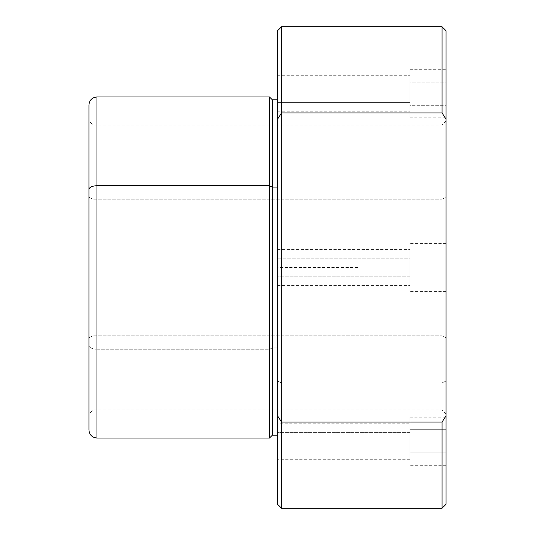 <?xml version="1.0" encoding="UTF-8"?>
<svg xmlns="http://www.w3.org/2000/svg" width="535" height="535" viewBox="0 0 535 535"><rect width="100%" height="100%" fill="white"/><g stroke="black" fill="none" stroke-linecap="round" stroke-linejoin="round"><path stroke-width="0.4" stroke-dasharray="2.67 2.01" d="M409.944 452.791L409.944 417.173L409.944 429.705L446.056 429.705L446.056 417.173L446.056 452.791L409.944 452.791L446.056 452.791L446.056 465.323L446.056 429.705L409.944 429.705L409.944 452.791M409.944 449.902L409.944 432.588L409.944 449.902L277.531 449.902L277.531 423.192L277.531 432.588L409.944 432.588L409.944 459.304L409.944 432.588L277.531 432.588L277.531 459.304L277.531 449.902L409.944 449.902M281.544 382.92L281.544 26.75L281.544 382.92L277.531 381L281.544 382.92L442.044 382.92L442.044 26.75L442.044 382.92L281.544 382.92L281.544 508.25L281.544 382.92M277.531 30.762L277.531 504.237M446.056 504.237L446.056 381L442.044 382.92L442.044 508.25L442.044 382.92L446.056 381L446.056 30.762M446.056 197.288L446.056 337.712L442.044 335.793L442.044 125.056L442.044 199.207L446.056 197.288L442.044 199.207L442.044 409.944L442.044 335.793L446.056 337.712L446.056 413.956L446.056 197.288M92.956 335.793L92.956 125.056L92.956 199.207L442.044 199.207L442.044 125.056L442.044 335.793L92.956 335.793L442.044 335.793L442.044 409.944L442.044 199.207L92.956 199.207L92.956 409.944L92.956 335.793L88.944 337.712L88.944 121.044L88.944 197.288L92.956 199.207L92.956 409.944L92.956 199.207L88.944 197.288L88.944 413.956L88.944 337.712L92.956 335.793M88.944 104.994L88.944 189.591M88.944 197.288L88.944 413.762L88.944 197.288M88.944 345.409A8.025 3.845 180 0 0 96.969 349.255L96.969 96.969L96.969 349.255A8.025 3.845 0 0 1 88.944 345.409L88.944 430.006M96.969 438.031L96.969 349.255L269.506 349.255L269.506 96.969L269.506 349.255L96.969 349.255L96.969 438.031M269.506 438.031L269.506 349.255L272.315 347.91L272.315 99.777L272.315 347.91L269.506 349.255L269.506 438.031M272.315 435.222L272.315 347.91L277.531 347.91L277.531 99.777L277.531 435.222L277.531 347.91L272.315 347.91L272.315 435.222M409.944 69.677L446.056 69.677L446.056 105.295L409.944 105.295L409.944 69.677L409.944 82.209L446.056 82.209L446.056 117.827L446.056 72.626L446.056 82.209L409.944 82.209L409.944 72.626L409.944 117.827L409.944 105.295L446.056 105.295L446.056 117.827L409.944 117.827M446.056 119.251L446.056 415.748M409.944 417.173L446.056 417.173L446.056 465.323L409.944 465.323M446.056 452.791L446.056 420.115L446.056 452.791M446.056 279.043L446.056 246.374L446.056 291.575L446.056 255.957L409.944 255.957L409.944 246.374L409.944 291.575L409.944 279.043L446.056 279.043L409.944 279.043L409.944 243.425L409.944 255.957L446.056 255.957L446.056 243.425L446.056 279.043M409.944 459.304L277.531 459.304L277.531 75.696L277.531 102.412L277.531 85.098L409.944 85.098L409.944 102.412L409.944 75.696L409.944 102.412L277.531 102.412L277.531 75.696L409.944 75.696M277.531 432.588L277.531 449.902L277.531 432.588M277.531 187.089L277.531 423.192L409.944 423.192M277.531 276.154L277.531 249.444L277.531 258.846L409.944 258.846L409.944 276.154L409.944 249.444L409.944 276.154L277.531 276.154L409.944 276.154L409.944 285.556L409.944 258.846L277.531 258.846L277.531 276.154M277.531 85.098L277.531 111.808L277.531 102.412L409.944 102.412L409.944 111.808L409.944 85.098L277.531 85.098M357.781 267.5L277.531 267.5L277.531 347.75M446.056 121.044L442.044 125.056L92.956 125.056L88.944 121.044M446.056 413.956L442.044 409.944L92.956 409.944L88.944 413.956M446.056 291.575L409.944 291.575M446.056 243.425L409.944 243.425M277.531 249.444L409.944 249.444M277.531 285.556L409.944 285.556M277.531 111.808L409.944 111.808"/><path stroke-width="0.8" d="M281.544 112.925L277.531 119.251L277.531 30.762L281.544 26.75L281.544 112.925L281.544 26.75L442.044 26.75L442.044 112.925L281.544 112.925L442.044 112.925L442.044 26.75L446.056 30.762L446.056 119.251L442.044 112.925L446.056 119.251L446.056 504.237L442.044 508.25L442.044 422.075L442.044 508.25L281.544 508.25L281.544 422.075L281.544 508.25L277.531 504.237L277.531 415.748L281.544 422.075L442.044 422.075L446.056 415.748L442.044 422.075L281.544 422.075L277.531 415.748L277.531 119.251L281.544 112.925M277.531 435.222L272.315 435.222L272.315 187.089L277.531 187.089L272.315 187.089L272.315 435.222L269.506 438.031L269.506 185.745L272.315 187.089L272.315 99.777L272.315 187.089L269.506 185.745L269.506 438.031L96.969 438.031L96.969 185.745L269.506 185.745L269.506 96.969L269.506 185.745L96.969 185.745L96.969 438.031C92.094 437.556 89.419 434.881 88.944 430.006L88.944 189.591A8.025 3.845 0 0 1 96.969 185.745L96.969 96.969L96.969 185.745A8.025 3.845 180 0 0 88.944 189.591L88.944 345.409M88.944 189.591L88.944 104.994C89.419 100.119 92.094 97.444 96.969 96.969L269.506 96.969L272.315 99.777L277.531 99.777M446.056 117.827L446.056 69.677M446.056 465.323L446.056 417.173M446.056 415.748L446.056 119.251M277.531 75.696L277.531 459.304M277.531 423.192L277.531 187.089"/></g></svg>
